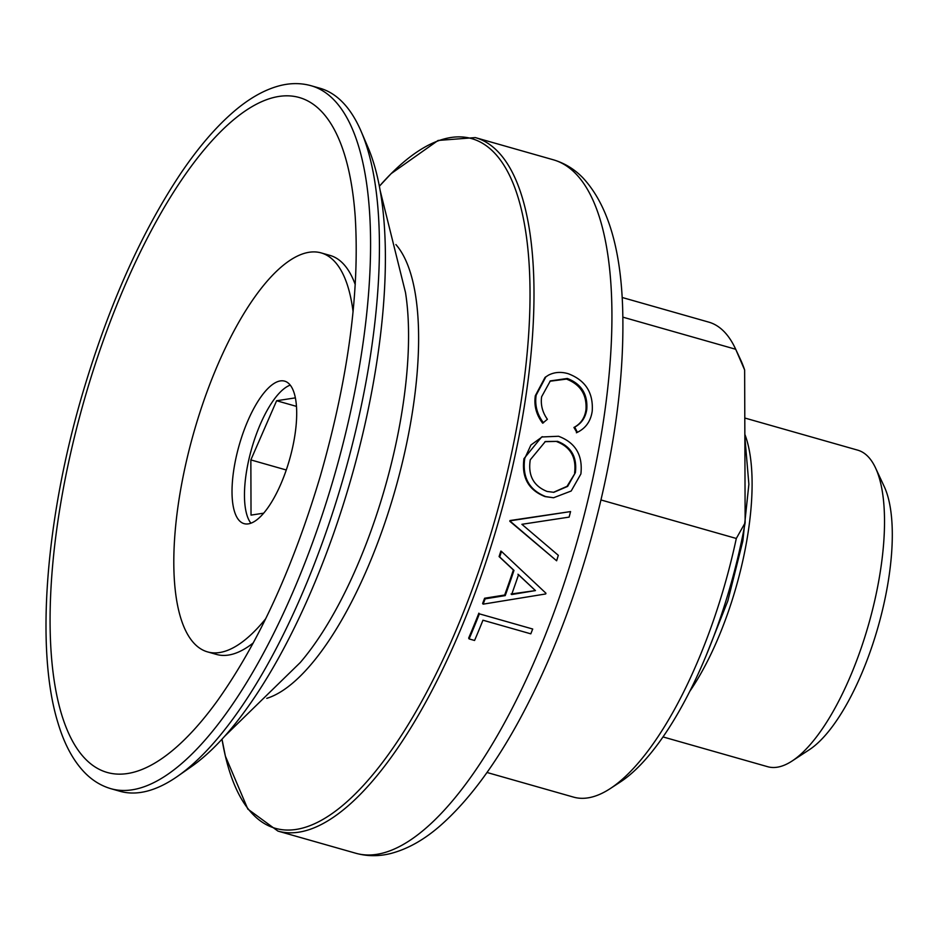 <?xml version="1.0" encoding="UTF-8"?>
<svg xmlns="http://www.w3.org/2000/svg" width="939" height="939" viewBox="0 0 939 939"><rect width="100%" height="100%" fill="white"/><g stroke="black" fill="none" stroke-linecap="round" stroke-linejoin="round"><path stroke-width="1.41" d="M521.884 524.302L558.306 555.313A362.501 128.115 105.9 0 1 556.627 560.783L509.807 521.274A360.529 127.411 105.9 0 0 510.006 520.535L570.56 511.579A362.501 128.115 105.9 0 1 569.128 517.107L521.884 524.302M556.627 560.783L510.476 521.462A362.501 128.115 105.9 0 0 510.687 520.722L570.56 511.579M576.91 432.539L573.929 427.456C580.783 423.829 584.797 417.925 585.971 409.744C586.969 394.732 580.466 384.521 566.475 379.098L549.902 381.234M576.757 432.609L577.368 432.327L574.738 427.069C581.593 423.407 585.607 417.468 586.793 409.24C587.802 394.145 581.3 383.887 567.309 378.464L550.336 380.905L541.627 396.751C540.512 404.803 542.437 412.315 547.39 419.287L542.672 423.184C536.31 414.85 533.868 405.707 535.324 395.73L545.031 377.396L548.423 375.177C554.433 372.079 561.029 371.586 568.212 373.71C585.431 380.225 593.425 392.702 592.216 411.118C590.784 421.153 585.772 428.254 577.192 432.409L576.393 432.773M553.564 497.752L545.066 496.602C528.457 490.088 521.427 477.423 523.974 458.631L541.639 436.987L558.529 436.259C575.49 442.633 582.943 455.204 580.889 473.96L571.182 491.015L553.564 497.752L545.782 496.614C529.185 490.088 522.166 477.376 524.737 458.478L523.974 458.631M395.906 244.574A241.992 85.519 105.9 0 1 393.864 494.419A241.992 85.519 105.9 0 1 266.782 698.346M380.107 190.324L405.507 292.581A241.992 85.519 105.9 0 1 383.828 491.555A241.992 85.519 105.9 0 1 300.21 662.582L224.785 736.141M478.878 613.167A360.529 127.411 105.9 0 1 468.655 638.097L469.101 638.919L474.571 640.48A362.501 128.115 105.9 0 0 482.951 620.21L530.805 633.837A362.501 128.115 105.9 0 0 532.706 629.024L479.383 613.848A362.501 128.115 105.9 0 1 469.101 638.919M484.606 598.237A360.529 127.411 105.9 0 1 482.611 603.519L483.139 604.153A362.501 128.115 105.9 0 0 485.134 598.847L484.606 598.237L504.666 595.033A360.529 127.411 105.9 0 0 513.387 569.961L499.09 556.581A360.529 127.411 105.9 0 0 500.863 551.076L501.485 551.428A362.501 128.115 105.9 0 1 499.712 556.968L499.09 556.581M361.198 131.53L367.877 147.106A351.116 124.089 105.9 0 1 349.496 484.113A351.116 124.089 105.9 0 1 191.638 766.459L177.753 776.177A365.459 129.159 105.9 0 1 119.899 791.26L111.013 788.725A365.459 129.159 105.9 0 0 333.181 479.782A365.459 129.159 105.9 0 0 311.067 85.719L319.953 88.243A365.459 129.159 105.9 0 1 361.198 131.53A365.459 129.159 105.9 0 1 342.066 482.306A365.459 129.159 105.9 0 1 177.753 776.177M253.284 642.91A207.425 73.301 105.9 0 1 216.475 654.424L207.589 651.901A207.425 73.301 105.9 0 1 195.03 428.243A207.425 73.301 105.9 0 1 321.126 252.896A207.425 73.301 105.9 0 1 353.076 311.713M321.126 252.896L330.023 255.42A207.425 73.301 105.9 0 1 355.247 284.599M265.714 618.707A207.425 73.301 105.9 0 1 207.589 651.901M239.598 443.771A74.075 26.186 105.9 0 1 284.634 381.14A74.075 26.186 105.9 0 1 289.118 461.026A74.075 26.186 105.9 0 1 244.081 523.645A74.075 26.186 105.9 0 1 239.598 443.771M250.936 523.211A74.075 26.186 105.9 0 1 252.039 447.316A74.075 26.186 105.9 0 1 290.221 385.119M586.793 409.24L585.971 409.744M574.738 427.069L573.929 427.456M567.309 378.464L566.475 379.098M543.47 422.808C537.12 414.451 534.678 405.261 536.146 395.225L535.324 395.73M536.146 395.225L545.923 376.75M545.782 496.614L545.066 496.602M524.737 458.478L530.922 445.004L542.484 436.67M557.602 441.365L545.359 441.53L530.253 459.828C527.871 475.416 533.469 485.956 547.061 491.449L553.822 492.318L567.649 486.39L575.372 472.657C577.25 457.199 571.323 446.764 557.602 441.365L544.937 441.682M553.47 492.329L567.05 486.32L575.372 472.657M574.609 472.822C576.476 457.446 570.548 447.058 556.815 441.659M510.476 521.462L509.807 521.274M510.687 520.722L510.006 520.535M485.134 598.847L505.217 595.608L504.666 595.033M513.387 569.961L513.985 570.384A362.501 128.115 105.9 0 1 505.217 595.608M513.985 570.384L499.712 556.968M501.485 551.428L545.946 593.237A362.501 128.115 105.9 0 1 545.7 593.953L483.139 604.153M518.539 574.68A362.501 128.115 105.9 0 1 511.626 594.551L535.453 590.584L518.539 574.68M511.062 594L535.453 590.584M534.878 590.091L517.952 574.234M479.383 613.848L532.706 629.024M622.933 317.171L735.695 349.261L744.639 369.978L745.143 522.812L736.305 538.47L601.019 499.971M486.989 772.48L573.588 797.129A246.934 87.268 -74.1 0 0 610.303 788.549A246.934 87.268 -74.1 0 0 736.305 538.47M610.303 788.549L620.433 781.929A237.062 83.782 -74.1 0 0 745.143 522.812M744.639 369.978A237.062 83.782 -74.1 0 0 740.578 359.707L735.46 348.745A246.934 87.268 -74.1 0 0 708.757 322.124L622.158 297.475M263.706 513.163L251.03 515.112L250.854 459.91L276.618 400.742L295.362 397.866M276.618 400.742L296.454 406.376M250.854 459.91L286.278 469.993M875.524 467.904L884.221 486.543A147.763 52.22 105.9 0 1 878.035 627.029A147.763 52.22 105.9 0 1 809.336 749.721L792.129 760.989A164.56 58.159 -74.1 0 0 868.634 624.353A164.56 58.159 -74.1 0 0 875.524 467.904A164.56 58.159 -74.1 0 0 858.868 450.52A164.56 58.159 -74.1 0 0 857.73 450.157L744.803 418.019M663.028 736.927L767.656 766.705A164.56 58.159 -74.1 0 0 792.129 760.989M689.825 691.28A164.56 58.159 -74.1 0 0 744.85 434.334M277.932 831.097L247.826 809.078L225.372 756.106L222.003 739.204A358.545 126.718 105.9 0 0 338.909 808.502A358.545 126.718 105.9 0 0 493.374 525.218A358.545 126.718 105.9 0 0 516.567 192.706A358.545 126.718 105.9 0 0 379.356 186.262L391.117 173.656L438.09 140.451L475.287 137.587A360.529 127.411 105.9 0 1 497.107 526.321A360.529 127.411 105.9 0 1 277.932 831.097L355.869 853.269A360.529 127.411 105.9 0 0 575.044 548.493A360.529 127.411 105.9 0 0 553.224 159.759C564.468 163.069 574.328 169.055 582.79 177.717C606.887 203.587 620.127 245.736 622.51 304.154C625.245 378.347 613.543 460.873 587.403 551.745C568.987 614.341 546.205 670.634 519.056 720.624C494.501 765.602 468.784 800.145 441.893 824.242C425.25 839.184 408.183 848.938 390.694 853.516C378.863 856.474 367.255 856.403 355.869 853.269M85.954 394.145A350.869 124.007 105.9 0 1 246.711 109.957A350.869 124.007 105.9 0 1 355.2 216.428C359.86 291.806 348.263 378.276 320.399 475.862C292.98 567.755 258.624 642.746 217.355 700.834A350.869 124.007 105.9 0 1 67.573 730.894A350.869 124.007 105.9 0 1 85.954 394.145M475.287 137.587L553.224 159.759M311.067 85.719C301.079 82.937 290.691 82.914 279.904 85.649C263.836 89.815 247.591 99.241 231.147 113.912C214.338 128.854 197.683 148.479 181.18 172.776C141.507 232.086 108.689 305.504 82.714 393.042C45.518 518.985 35.248 650.187 58.065 723.206C64.263 743.923 72.972 760.214 84.205 772.093C91.999 780.25 100.943 785.802 111.013 788.725M744.862 436.975L748.876 484.289L742.855 540.981L727.831 600.901L705.67 656.76"/></g></svg>
